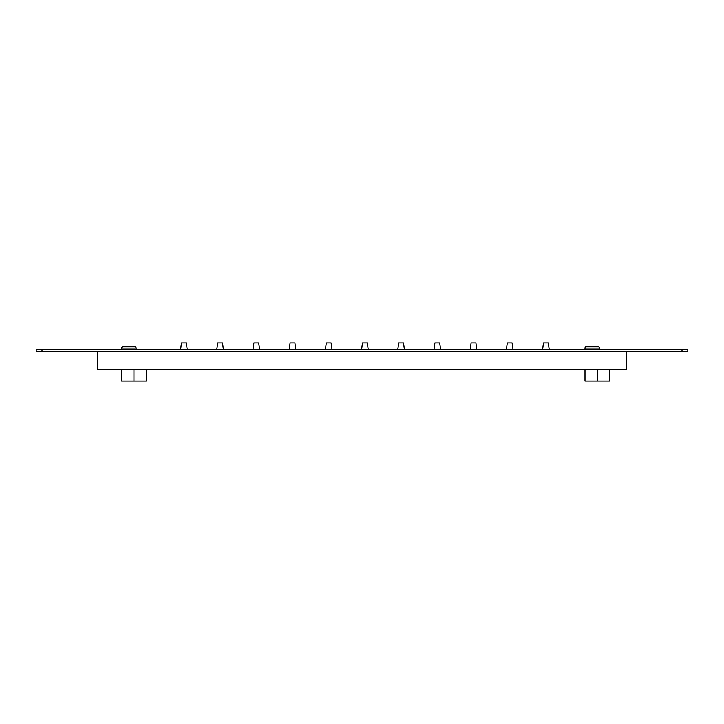 <?xml version="1.0" encoding="UTF-8"?>
<svg xmlns="http://www.w3.org/2000/svg" width="724" height="724" viewBox="0 0 724 724"><rect width="100%" height="100%" fill="white"/><g stroke="black" fill="none" stroke-linecap="round" stroke-linejoin="round"><path stroke-width="1.09" d="M549.208 349.475L548.294 342.959L543.498 342.959L542.584 349.475M513.008 349.475L512.094 342.959L507.298 342.959L506.384 349.475M476.808 349.475L475.894 342.959L471.098 342.959L470.184 349.475M440.608 349.475L439.694 342.959L434.898 342.959L433.984 349.475M404.408 349.475L403.494 342.959L398.698 342.959L397.784 349.475M368.208 349.475L367.294 342.959L362.498 342.959L361.584 349.475M332.008 349.475L331.094 342.959L326.298 342.959L325.384 349.475M295.808 349.475L294.894 342.959L290.098 342.959L289.184 349.475M259.608 349.475L258.694 342.959L253.898 342.959L252.984 349.475M223.408 349.475L222.494 342.959L217.698 342.959L216.784 349.475M187.208 349.475L186.294 342.959L181.498 342.959L180.584 349.475M121.632 349.475L121.632 348.027A1.448 1.448 0 0 1 123.08 346.579L134.664 346.579A1.448 1.448 0 0 1 136.112 348.027L121.632 348.027A1.448 1.448 0 0 1 123.08 346.579L134.664 346.579A1.448 1.448 0 0 1 136.112 348.027A1.448 1.448 0 0 0 134.664 346.579L123.08 346.579L134.664 346.579A1.448 1.448 0 0 1 136.112 348.027L136.112 349.475M121.632 348.027A1.448 1.448 0 0 1 123.08 346.579A1.448 1.448 0 0 0 121.632 348.027A1.448 1.448 0 0 1 123.08 346.579L134.664 346.579A1.448 1.448 0 0 1 136.112 348.027M599.472 349.475L599.472 348.027L584.992 348.027L584.992 349.475M599.472 348.027A1.448 1.448 0 0 0 598.024 346.579L586.44 346.579L598.024 346.579A1.448 1.448 0 0 1 599.472 348.027A1.448 1.448 0 0 0 598.024 346.579L586.44 346.579L598.024 346.579A1.448 1.448 0 0 1 599.472 348.027A1.448 1.448 0 0 0 598.024 346.579L586.44 346.579A1.448 1.448 0 0 0 584.992 348.027A1.448 1.448 0 0 1 586.44 346.579A1.448 1.448 0 0 0 584.992 348.027A1.448 1.448 0 0 1 586.44 346.579A1.448 1.448 0 0 0 584.992 348.027M146.248 369.747L146.248 381.041L121.632 381.041L121.632 369.747M133.94 381.041L133.94 369.747M626.26 351.647L626.26 369.747L97.74 369.747L97.74 351.647M687.8 351.647L36.2 351.647L36.2 349.475L687.8 349.475L687.8 351.647M609.608 369.747L609.608 381.041L597.3 381.041L597.3 369.747M597.3 381.041L584.992 381.041L584.992 369.747M682.008 351.647L682.008 349.475M41.992 351.647L41.992 349.475"/></g></svg>
